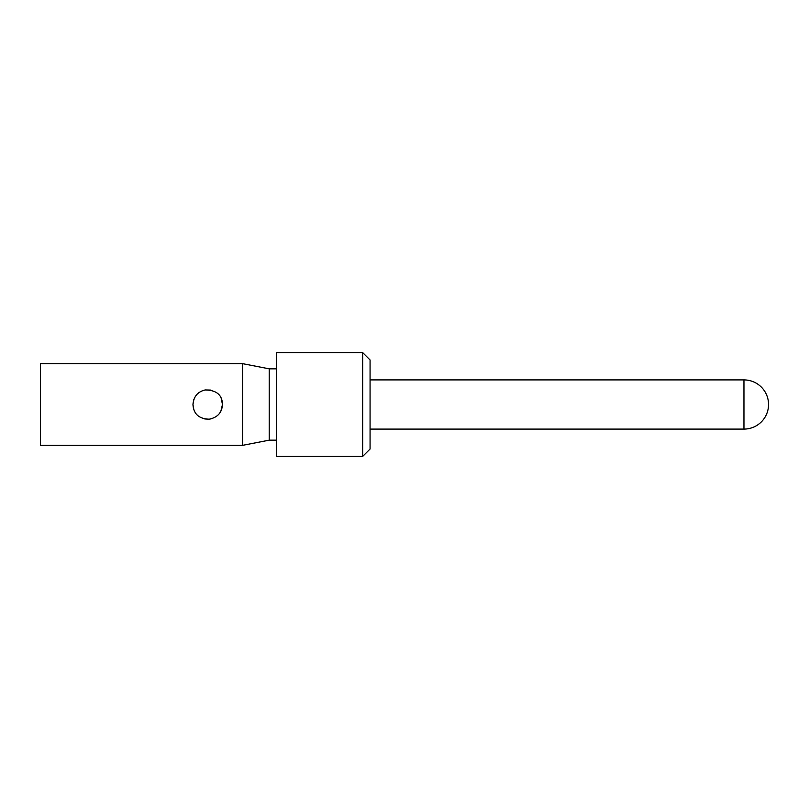 <?xml version="1.0" encoding="UTF-8"?>
<svg xmlns="http://www.w3.org/2000/svg" width="809" height="809" viewBox="0 0 809 809"><rect width="100%" height="100%" fill="white"/><g stroke="black" fill="none" stroke-linecap="round" stroke-linejoin="round"><path stroke-width="1.21" d="M370.067 379.906L743.956 379.906L743.956 429.094A24.594 24.594 0 0 0 768.55 404.5A24.594 24.594 0 0 0 743.956 379.906M370.067 429.094L743.956 429.094M362.685 456.397L370.067 449.025L370.067 359.975L362.685 352.603L276.587 352.603L276.587 456.397L362.685 456.397L362.685 352.603M269.215 440.167L269.215 368.833L242.649 363.666L40.45 363.666L40.45 445.334L242.649 445.334L269.215 440.167L276.587 440.167M269.215 368.833L276.587 368.833M220.857 411.215L222.475 404.5L221.221 398.554M210.886 390.09L205.233 389.948M193.857 399.434L192.957 404.5L193.776 409.334M222.475 404.5C222 412.56 217.591 417.454 209.238 419.183C198.994 418.9 193.563 414.006 192.957 404.5C193.675 396.511 197.75 391.657 205.193 389.958C216.509 390.13 222.263 394.984 222.475 404.5M204.738 418.951L209.076 419.193M209.47 419.153L211.897 418.657M242.649 445.334L242.649 363.666"/></g></svg>
